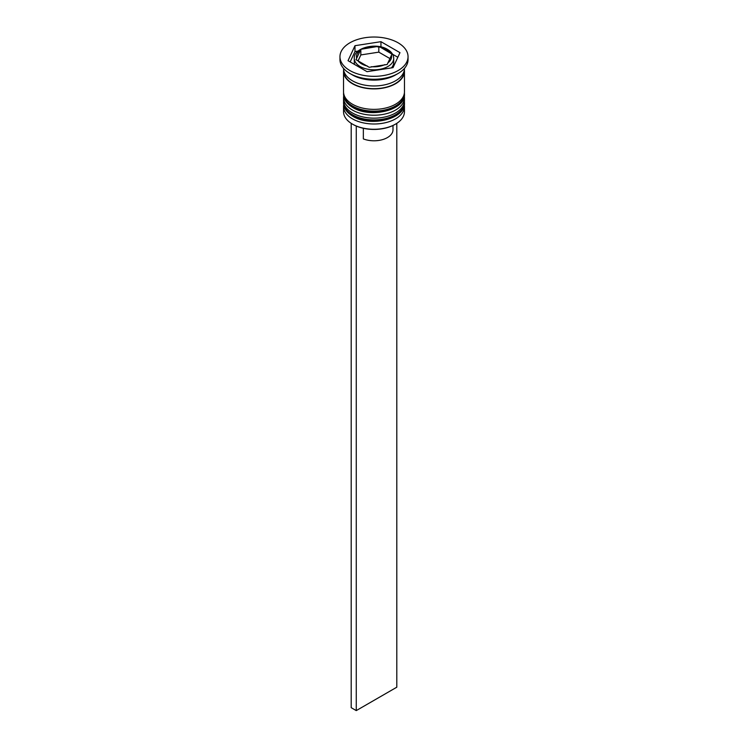 <?xml version="1.0" encoding="UTF-8"?>
<svg xmlns="http://www.w3.org/2000/svg" width="748" height="748" viewBox="0 0 748 748"><rect width="100%" height="100%" fill="white"/><g stroke="black" fill="none" stroke-linecap="round" stroke-linejoin="round"><path stroke-width="1.12" d="M391.989 54.127L380.489 47.255L376.534 46.647L360.835 49.303L356.011 59.69L369.185 67.292L387.165 64.506L391.989 54.127M391.363 67.909A19.71 11.379 0 0 0 393.71 62.523L393.71 58.428A19.71 11.379 180 0 1 381.545 68.947A19.71 11.379 180 0 1 360.069 66.478A19.71 11.379 180 0 1 354.29 58.428L354.29 62.523A19.71 11.379 0 0 0 354.589 64.487M395.281 124.262A29.742 17.176 180 0 1 395.028 124.411A29.742 17.176 180 0 1 352.972 124.411L352.467 124.121A30.462 17.587 0 0 0 395.542 124.112A30.462 17.587 0 0 0 404.462 111.686L404.462 106.412A30.462 17.587 180 0 1 385.659 122.663A30.462 17.587 180 0 1 352.467 118.848A30.462 17.587 180 0 1 343.538 106.412A30.462 17.587 180 0 1 343.687 104.72M404.313 104.72A30.462 17.587 180 0 1 404.462 106.412M404.313 95.94A30.462 17.587 180 0 1 404.462 97.642A30.462 17.587 180 0 1 385.659 113.883A30.462 17.587 180 0 1 352.467 110.068A30.462 17.587 180 0 1 343.538 97.642A30.462 17.587 180 0 1 343.687 95.94M339.957 56.68L339.957 59.606A34.043 19.654 0 0 0 349.924 73.5L352.467 74.959A30.462 17.587 0 0 0 352.467 74.959A30.462 17.587 0 0 0 395.542 74.959L398.076 73.5A34.043 19.654 0 0 0 408.043 59.606L408.043 56.68A34.043 19.654 0 0 0 398.067 42.776A34.043 19.654 0 0 0 360.975 38.522A34.043 19.654 0 0 0 339.957 56.68A34.043 19.654 0 0 0 349.933 70.574A34.043 19.654 0 0 0 387.025 74.837A34.043 19.654 0 0 0 408.043 56.68M352.458 74.959L349.924 73.5A34.043 19.654 0 0 0 349.933 73.5A34.043 19.654 0 0 0 398.076 73.5M343.538 97.642L343.538 100.559A30.462 17.587 0 0 0 352.467 112.995A30.462 17.587 0 0 0 385.659 116.81A30.462 17.587 0 0 0 404.462 100.559L404.462 97.642M343.65 69.845A30.462 17.587 0 0 0 343.538 71.303L343.538 91.789A30.462 17.587 0 0 0 352.467 104.224A30.462 17.587 0 0 0 385.659 108.03A30.462 17.587 0 0 0 404.462 91.789L404.462 71.303A30.462 17.587 0 0 0 404.35 69.845M343.538 71.303A30.462 17.587 0 0 0 352.467 83.739A30.462 17.587 0 0 0 385.659 87.553A30.462 17.587 0 0 0 404.462 71.303M343.538 68.377L343.538 68.377A30.462 17.587 0 0 0 352.467 80.812A30.462 17.587 0 0 0 385.659 84.627A30.462 17.587 0 0 0 404.462 68.377L404.462 68.377M352.972 124.411L352.458 124.112A30.462 17.587 0 0 0 352.467 124.121A30.462 17.587 0 0 1 343.538 111.686L343.538 106.412M392.99 125.486L392.99 129.825A18.99 10.968 0 0 1 382.901 139.511A18.99 10.968 0 0 1 363.35 138.904L363.35 128.301M367.044 71.677L393.018 67.657L399.974 52.659L380.956 41.682L354.982 45.693L348.026 60.691L367.044 71.677M358.124 51.06L354.982 51.547L350.167 61.934M354.982 51.547L354.982 45.693M380.956 46.918L380.956 41.682M397.833 57.269L392.56 54.23M358.161 60.691L360.835 54.931L360.835 49.303M360.835 54.931L378.815 52.145L378.815 46.526M378.815 52.145L389.839 58.512M356.263 126.047L356.263 710.6L396.805 687.197L396.805 123.336M351.195 123.336L351.195 707.673L356.263 710.6M343.547 102.616A30.462 17.587 0 0 0 343.538 102.906A30.462 17.587 0 0 0 352.467 115.342A30.462 17.587 0 0 0 385.659 119.147A30.462 17.587 0 0 0 404.462 102.906A30.462 17.587 0 0 0 404.453 102.616M404.462 102.317A30.462 17.587 180 0 1 385.659 118.567A30.462 17.587 180 0 1 352.467 114.753A30.462 17.587 180 0 1 343.538 102.317L343.538 102.906C343.706 108.254 346.829 112.733 352.906 116.323C370.494 127.459 405.715 118.96 404.462 102.906L404.425 101.41M343.547 93.837A30.462 17.587 0 0 0 343.538 94.126A30.462 17.587 0 0 0 352.467 106.562A30.462 17.587 0 0 0 385.659 110.377A30.462 17.587 0 0 0 404.462 94.126A30.462 17.587 0 0 0 404.453 93.837M404.462 93.537A30.462 17.587 180 0 1 385.659 109.788A30.462 17.587 180 0 1 352.467 105.973A30.462 17.587 180 0 1 343.538 93.537L343.538 94.126C343.706 99.484 346.829 103.953 352.906 107.544C370.494 118.68 405.715 110.18 404.462 94.126L404.425 92.64M390.316 52.93A17.559 10.135 0 0 0 386.417 49.508A17.559 10.135 0 0 0 380.489 47.255M387.782 62.963A17.559 10.135 0 0 0 391.372 55.212M371.466 66.703A17.559 10.135 0 0 0 384.883 64.627M357.684 60.42A17.559 10.135 0 0 0 361.583 63.842A17.559 10.135 0 0 0 367.511 66.095M404.098 71.079A30.098 17.382 180 0 1 385.697 87.32A30.098 17.382 180 0 1 352.719 83.598A30.098 17.382 180 0 1 343.902 71.079M376.534 46.647A17.559 10.135 0 0 0 363.117 48.723M360.218 50.397A17.559 10.135 0 0 0 356.628 58.138M343.575 101.41L343.538 102.317M343.575 92.64L343.538 93.537M393.71 58.428C393.616 54.828 391.55 51.818 387.492 49.405C375.964 42.122 353.337 47.919 354.29 58.428M395.028 124.411L395.542 124.112"/></g></svg>
